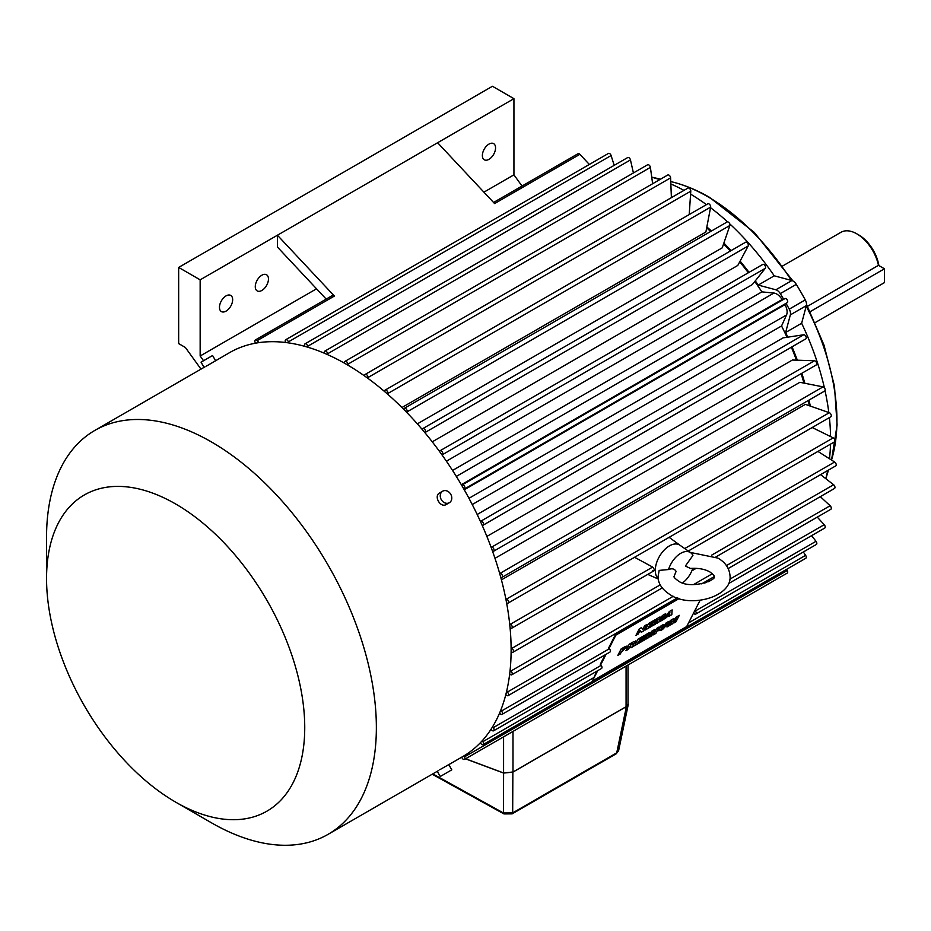 <?xml version="1.0" encoding="UTF-8"?>
<svg xmlns="http://www.w3.org/2000/svg" width="931" height="931" viewBox="0 0 931 931"><rect width="100%" height="100%" fill="white"/><g stroke="black" fill="none" stroke-linecap="round" stroke-linejoin="round"><path stroke-width="1.4" d="M662.209 628.751L666.13 622.932L668.621 621.489L666.654 625.329L661.627 630.147L658.659 630.718L660.952 625.923L663.431 624.48L661.429 628.413L662.209 628.751L661.347 628.32L662.127 628.658L661.347 628.32L663.244 624.596M668.423 621.605L663.384 628.844L658.578 630.624M642.716 641.005L646.033 634.535L649.349 632.615L648.535 635.861L651.735 631.241L655.04 629.333L651.735 635.803L649.663 637.002L652.2 632.044L648.151 637.875L646.3 638.945L647.324 634.861L644.787 639.806L642.716 641.005M628.425 649.268L625.935 650.699L629.24 644.229L633.383 641.831L635.57 641.843L632.661 644.811L633.813 646.149L631.009 647.778L629.973 646.533L628.425 649.268L626.039 650.49M635.722 640.982L633.685 644.043M633.173 644.683L633.813 646.149M630.694 646.568L629.973 646.533M669.226 616.159L669.377 615.298L663.116 619.685L669.342 611.527L672.147 609.91L671.81 614.669L669.226 616.159M645.288 629.973L648.593 623.502L655.226 619.674L654.458 621.186L650.315 623.584L649.838 624.503L653.678 622.292L648.546 627.029L652.794 624.573L652.026 626.086L645.288 629.973M596.736 671.263L592.43 680.98L686.671 626.575L700.112 600.262M710.05 580.828L709.69 580.234L704.697 583.109M609.083 648.407L615.88 635.105L679.234 598.528M708.282 581.759L710.109 580.7M592.43 680.98L597.679 670.716M600.716 664.769L606.069 654.307M635.966 635.361L639.271 628.89L641.54 627.587L642.727 629.414L644.555 625.841L646.94 624.468L643.635 630.939L641.25 632.312L640.062 630.485L638.247 634.046L635.966 635.361M653.376 625.318L656.681 618.836L659.998 616.927L659.183 620.162L662.383 615.542L665.7 613.634L662.383 620.104L660.312 621.303L662.849 616.345L658.799 622.176L656.949 623.246L657.973 619.162L655.447 624.119L653.376 625.318M617.858 655.366L621.163 648.895L625.236 646.545L626.866 647.01L621.547 651.572L620.337 653.934L617.858 655.366M627.075 645.974L622.874 650.804M634.639 645.672L637.944 639.201L644.578 635.373L643.81 636.885L639.655 639.283L639.19 640.202L643.018 637.991L642.332 639.341L637.898 642.727L642.146 640.272L641.378 641.785L634.639 645.672M653.387 634.849L656.704 628.378L659.183 626.935L655.878 633.406L653.387 634.849M666.968 627.005L670.273 620.535L673.59 618.626L672.776 621.861L675.987 617.241L679.293 615.333L675.976 621.803L673.904 623.002L676.441 618.044L672.391 623.875L670.541 624.945L671.565 620.861L669.04 625.818L666.968 627.005M658.997 627.052L655.878 633.406M642.832 638.096L637.898 642.727M644.392 635.477L639.19 640.202M638.247 634.046L640.062 630.485M655.04 619.79L654.458 621.186M654.365 621.093L650.315 623.584M669.04 625.818L671.565 620.861M665.502 613.75L662.383 620.104M615.88 635.105L615.449 634.628L608.653 647.941L609.374 648.721A2.328 1.35 60 0 1 609.886 652.107L501.984 714.391A2.328 1.35 -120 0 0 501.483 711.016L500.762 710.225A233.216 134.646 60 0 1 499.551 713.158A233.216 134.646 60 0 1 492.592 726.774A233.216 134.646 60 0 1 491.009 729.287A233.216 134.646 60 0 1 482.246 740.739A233.216 134.646 60 0 1 480.315 742.81A233.216 134.646 60 0 1 463.999 755.844A233.216 134.646 60 0 1 462.812 756.542L448.8 764.642L451.791 769.832L440.247 776.501L451.791 769.832M605.115 654.854L600.309 664.257L601.17 665.339A2.328 1.35 60 0 1 601.496 668.505L493.605 730.8A2.328 1.35 -120 0 0 493.279 727.635L492.592 726.774M622.792 650.711L621.547 651.572M621.454 651.479L620.337 653.934M658.799 622.176L662.849 616.345M646.754 624.573L643.635 630.939M643.542 630.846L641.18 632.207M641.517 627.599L642.727 629.414M652.608 624.689L652.026 626.086M633.592 643.949L632.661 644.811M679.095 615.438L675.976 621.803M675.894 621.71L674.009 622.792M672.054 609.968L671.81 614.669M671.728 614.565L669.249 615.996M654.854 629.437L651.735 635.803M651.653 635.71L649.768 636.792M653.481 622.408L648.546 627.029M650.222 623.491L649.838 624.503M668.947 625.713L667.073 626.807M647.324 634.861L644.787 639.806M644.706 639.713L642.821 640.807M655.796 633.313L653.492 634.639M648.151 637.875L652.2 632.044M655.447 624.119L657.973 619.162M662.302 620.011L660.416 621.105M615.449 634.628L678.408 598.284M629.67 646.568L628.332 649.175M672.391 623.875L676.441 618.044M673.462 618.696L672.776 621.861M620.255 653.83L617.951 655.156M627.017 645.939L626.784 646.917M635.675 640.935L635.489 641.75M641.959 640.388L641.378 641.785M641.284 641.692L634.744 645.474M658.717 622.083L656.995 623.072M659.87 616.997L659.183 620.162M649.221 632.696L648.535 635.861M669.377 615.298L666.596 616.904M666.515 616.811L665.642 618.231M655.354 624.026L653.481 625.108M633.72 646.056L630.974 647.65M672.31 623.782L670.588 624.771M665.549 618.137L663.314 619.429M648.069 637.782L646.347 638.771M638.154 633.953L636.071 635.163M651.944 625.993L645.392 629.775M632.999 643.437L630.962 644.043L630.403 645.392L632.999 643.437L631.043 644.136L630.403 645.392M624.352 648.511L622.874 648.709L622.234 650.234L624.352 648.511L622.955 648.802L622.234 650.234M669.878 612.389L667.771 615.077L669.575 614.181L669.878 612.389L667.853 615.17M522.023 186.037L513.935 174.842L513.935 98.674L437.617 142.734L494.594 203.563L579.873 154.325A2.328 1.35 -120 0 0 579.222 153.801A2.328 1.35 -120 0 0 578.058 153.685L493.57 202.469M589.346 164.45L579.873 154.325M326.187 299.107L277.415 247.041L277.415 235.229L200.153 279.835L178.659 267.43L178.659 343.597L185.362 347.461L200.991 369.13M488.973 159.329A9.333 5.388 120 0 0 495.059 151.113A9.333 5.388 120 0 0 493.628 143.63A9.333 5.388 120 0 0 488.973 144.096A9.333 5.388 120 0 0 482.875 152.323A9.333 5.388 120 0 0 484.306 159.795A9.333 5.388 120 0 0 488.973 159.329M261.867 290.449A9.333 5.388 120 0 0 267.965 282.221A9.333 5.388 120 0 0 266.534 274.75A9.333 5.388 120 0 0 261.867 275.215A9.333 5.388 120 0 0 255.781 283.431A9.333 5.388 120 0 0 257.2 290.903A9.333 5.388 120 0 0 261.867 290.449M316.54 288.808L200.153 356.003L200.153 279.835M513.935 174.842L483.922 192.17M226.058 311.117A9.333 5.388 120 0 0 232.156 302.901A9.333 5.388 120 0 0 230.725 295.418A9.333 5.388 120 0 0 226.058 295.883A9.333 5.388 120 0 0 219.972 304.111A9.333 5.388 120 0 0 221.392 311.582A9.333 5.388 120 0 0 226.058 311.117M459.134 165.718A9.333 5.388 120 0 0 457.819 164.31A9.333 5.388 120 0 0 457.819 164.298M437.617 142.734L277.415 235.229L334.392 296.046A2.328 1.35 -120 0 0 333.752 295.523A2.328 1.35 -120 0 0 332.588 295.406L255.315 340.024A2.328 1.35 -120 0 0 255.618 343.167A233.216 134.646 60 0 1 258.969 342.62L257.131 340.665A2.328 1.35 -120 0 0 256.479 340.141A2.328 1.35 -120 0 0 255.315 340.024M288.691 342.911L288.366 341.886A2.328 1.35 -120 0 0 286.853 339.873A2.328 1.35 -120 0 0 285.689 339.757A2.328 1.35 -120 0 0 285.293 341.479L285.538 342.492A233.216 134.646 60 0 1 288.691 342.911A233.216 134.646 60 0 1 304.681 346.32A233.216 134.646 60 0 1 307.952 347.275A233.216 134.646 60 0 1 324.442 353.256A233.216 134.646 60 0 1 327.782 354.723L327.654 353.733A2.328 1.35 -120 0 0 326.025 351.22A2.328 1.35 -120 0 0 324.861 351.103A2.328 1.35 -120 0 0 324.384 352.314L324.442 353.256M344.563 362.299L344.517 363.195A233.216 134.646 60 0 1 346.204 364.161A233.216 134.646 60 0 1 347.891 365.15L347.857 364.207A2.328 1.35 -120 0 0 346.204 361.437A2.328 1.35 -120 0 0 345.04 361.321A2.328 1.35 -120 0 0 344.563 362.299M652.631 183.733L650.397 167.394A2.328 1.35 -120 0 0 648.767 164.88A2.328 1.35 -120 0 0 647.604 164.764L324.861 351.103M633.417 172.957L630.462 159.923A2.328 1.35 -120 0 0 628.89 157.653A2.328 1.35 -120 0 0 627.715 157.537L304.972 343.876A2.328 1.35 -120 0 0 304.53 345.331L304.681 346.32M307.952 347.275L307.719 346.262A2.328 1.35 -120 0 0 306.148 343.993A2.328 1.35 -120 0 0 304.972 343.876M614.181 165.357L611.108 155.547A2.328 1.35 -120 0 0 609.596 153.545A2.328 1.35 -120 0 0 608.432 153.429L285.689 339.757M729.729 223.859A201.224 116.177 60 0 1 774.255 275.82L791.885 280.545A6.668 3.852 60 0 1 796.296 284.362A225.221 130.026 60 0 1 805.268 299.898A6.668 3.852 60 0 1 806.362 305.624L790.349 314.876L785.624 332.507A201.224 116.177 60 0 1 787.801 337.162M792.037 346.832A201.224 116.177 60 0 1 797.32 360.192M801.835 373.284A201.224 116.177 60 0 1 804.85 383.281M809.039 400.062A201.224 116.177 60 0 1 810.273 406.067M813.38 426.84A201.224 116.177 60 0 1 813.508 428.179M790.349 314.876A6.668 3.852 -120 0 0 789.255 309.15L805.268 299.898M796.296 284.362L780.283 293.602A225.221 130.026 60 0 1 783.623 299.212M786.078 303.448A225.221 130.026 60 0 1 789.255 309.15M780.283 293.602A6.668 3.852 -120 0 0 775.86 289.797L791.885 280.545M755.285 280.859A201.224 116.177 60 0 1 758.23 285.072L775.86 289.797M689.324 213.083A201.224 116.177 60 0 1 690.418 213.874M706.85 226.943A201.224 116.177 60 0 1 711.435 231.016M723.876 243.038A201.224 116.177 60 0 1 731.021 250.648M740.11 261.099A201.224 116.177 60 0 1 749.036 272.352M456.33 476.416L773.905 293.056L761.872 291.869A199.897 115.409 -120 0 0 754.785 281.499M748.361 272.748A199.897 115.409 -120 0 0 739.703 261.855M730.311 251.056A199.897 115.409 -120 0 0 723.573 243.899M710.679 231.458A199.897 115.409 -120 0 0 706.664 227.909M773.905 293.056A10.66 6.156 60 0 1 776.791 294.056A10.66 6.156 60 0 1 782.052 299.561L461.345 484.725M464.266 489.799L784.973 304.635A222.556 128.49 -120 0 0 784.81 304.332M784.973 304.635A10.66 6.156 60 0 1 786.544 314.946L468.956 498.294M786.998 337.278A199.897 115.409 -120 0 0 781.551 325.966L786.544 314.946M809.342 405.753A199.897 115.409 -120 0 0 808.271 400.505M803.953 383.106A199.897 115.409 -120 0 0 801.125 373.703M796.459 360.157A199.897 115.409 -120 0 0 791.362 347.228M258.969 342.62A233.216 134.646 60 0 1 285.538 342.492M206.531 366.046L229.608 352.616A233.216 134.646 60 0 1 255.618 343.167M327.782 354.723A233.216 134.646 60 0 1 344.517 363.195M671.402 197.628L670.599 177.868A2.328 1.35 -120 0 0 668.947 175.109A2.328 1.35 -120 0 0 667.783 174.993L345.04 361.321M401.913 407.522L705.884 232.017L710.632 207.124A2.328 1.35 -120 0 0 709.015 203.924A2.328 1.35 -120 0 0 707.851 203.808L385.108 390.136A2.328 1.35 -120 0 0 384.689 390.694L384.468 391.439A233.216 134.646 60 0 1 387.738 394.279A233.216 134.646 60 0 1 403.728 409.326A233.216 134.646 60 0 1 406.87 412.538A233.216 134.646 60 0 1 422.139 429.377A233.216 134.646 60 0 1 425.106 432.927A233.216 134.646 60 0 1 439.409 451.302A233.216 134.646 60 0 1 442.167 455.131L442.597 454.596A2.328 1.35 -120 0 0 442.644 452.687A2.328 1.35 -120 0 0 441.201 450.872A2.328 1.35 -120 0 0 440.037 450.755A2.328 1.35 -120 0 0 439.898 450.848L439.409 451.302M417.344 423.861L722.235 247.832L729.869 225.477A2.328 1.35 -120 0 0 728.298 222.078A2.328 1.35 -120 0 0 727.134 221.962L404.391 408.29A2.328 1.35 -120 0 0 404.054 408.674L403.728 409.326M432.263 441.829L737.794 265.44L748.198 245.959A2.328 1.35 -120 0 0 746.697 242.386A2.328 1.35 -120 0 0 745.533 242.269A2.328 1.35 -120 0 0 745.289 242.491M446.415 461.194L752.329 284.583L765.34 268.256A2.328 1.35 -120 0 0 765.387 266.347A2.328 1.35 -120 0 0 763.944 264.532A2.328 1.35 -120 0 0 762.78 264.416A2.328 1.35 -120 0 0 762.64 264.52L440.188 450.685M452.547 470.446L761.872 291.869M203.552 360.728L200.153 356.003M513.935 98.674L492.452 86.269L178.659 267.43M211.453 822.795L175.645 802.115A182.569 105.412 60 0 1 46.55 578.512A182.569 105.412 60 0 1 175.645 503.985A182.569 105.412 60 0 1 304.74 727.588A182.569 105.412 60 0 1 175.645 802.126A182.569 105.412 60 0 1 175.645 802.115L211.453 822.795A233.216 134.646 60 0 0 328.061 834.351L438.315 770.693M46.55 578.512L46.55 537.175A233.216 134.646 60 0 1 94.846 430.413A233.216 134.646 60 0 1 211.453 441.957A233.216 134.646 60 0 1 363.812 647.464A233.216 134.646 60 0 1 328.061 834.351M806.362 305.624L801.638 323.255L785.624 332.507M801.638 323.255A201.224 116.177 60 0 1 824.389 387.796M825.029 390.694A201.224 116.177 60 0 1 828.811 412.526M829.393 417.588A201.224 116.177 60 0 1 830.545 436.558M830.499 444.168A201.224 116.177 60 0 1 829.486 458.739M827.671 470.539A201.224 116.177 60 0 1 825.785 478.674M472.238 504.544L781.551 325.966M477.172 514.494L783.087 337.872L803.732 334.764A2.328 1.35 -120 0 1 804.617 334.974A2.328 1.35 -120 0 1 806.141 337.034A2.328 1.35 -120 0 1 805.78 338.896A2.328 1.35 -120 0 1 805.618 338.965L483.177 525.131M486.878 536.419L792.397 360.029L814.474 360.763A2.328 1.35 -120 0 1 815.184 360.984A2.328 1.35 -120 0 1 816.696 363.043A2.328 1.35 -120 0 1 816.347 364.905A2.328 1.35 -120 0 1 816.022 365.01M494.978 558.332L799.869 382.304L823.051 386.877A2.328 1.35 -120 0 1 823.563 387.075A2.328 1.35 -120 0 1 825.087 389.123A2.328 1.35 -120 0 1 824.726 390.997A2.328 1.35 -120 0 1 824.226 391.101M501.425 579.862L805.385 404.368L829.323 412.701A2.328 1.35 -120 0 1 829.649 412.852A2.328 1.35 -120 0 1 831.174 414.912A2.328 1.35 -120 0 1 830.813 416.774L508.07 603.113A2.328 1.35 -120 0 0 508.419 601.24A2.328 1.35 -120 0 0 506.895 599.192A2.328 1.35 -120 0 0 506.58 599.04L505.801 598.761A233.216 134.646 60 0 1 506.615 603.009A233.216 134.646 60 0 1 509.664 623.817A233.216 134.646 60 0 1 510.083 627.913A233.216 134.646 60 0 1 511.107 647.836A233.216 134.646 60 0 1 511.107 651.723A233.216 134.646 60 0 1 510.083 670.46A233.216 134.646 60 0 1 509.664 674.091A233.216 134.646 60 0 1 506.615 691.361A233.216 134.646 60 0 1 505.801 694.666A233.216 134.646 60 0 1 500.762 710.225M774.255 275.82L758.23 285.072M690.581 194.148A201.224 116.177 60 0 1 706.431 204.622M710.528 207.671A201.224 116.177 60 0 1 727.542 221.846M651.735 177.204A201.224 116.177 60 0 1 659.718 179.648M670.844 183.966A201.224 116.177 60 0 1 683.971 190.378M464.255 489.776L787.277 302.622A2.328 1.35 -120 0 0 787.568 300.736A2.328 1.35 -120 0 0 786.055 298.723A2.328 1.35 -120 0 0 784.949 298.583L461.357 484.748M689.219 214.561L690.779 191.181A2.328 1.35 -120 0 0 689.138 188.19A2.328 1.35 -120 0 0 687.974 188.074L365.22 374.402A2.328 1.35 -120 0 0 364.766 375.158L364.626 375.996A233.216 134.646 60 0 1 367.978 378.393L368.036 377.509A2.328 1.35 -120 0 0 366.395 374.518A2.328 1.35 -120 0 0 365.22 374.402M367.978 378.393A233.216 134.646 60 0 1 384.468 391.439M425.106 432.927L425.444 432.287A2.328 1.35 -120 0 0 423.954 428.714A2.328 1.35 -120 0 0 422.79 428.597A2.328 1.35 -120 0 0 422.546 428.83L422.139 429.377M406.87 412.538L407.126 411.816A2.328 1.35 -120 0 0 405.555 408.406A2.328 1.35 -120 0 0 404.391 408.29M347.891 365.15A233.216 134.646 60 0 1 364.626 375.996M442.167 455.131A233.216 134.646 60 0 1 461.613 485.191A233.216 134.646 60 0 1 463.999 489.322A233.216 134.646 60 0 1 480.315 521.197A233.216 134.646 60 0 1 482.246 525.503A233.216 134.646 60 0 1 491.009 547.067A233.216 134.646 60 0 1 492.592 551.42A233.216 134.646 60 0 1 499.551 573.054A233.216 134.646 60 0 1 500.762 577.383A233.216 134.646 60 0 1 505.801 598.761M387.738 394.279L387.89 393.464A2.328 1.35 -120 0 0 386.272 390.252A2.328 1.35 -120 0 0 385.108 390.136M449.359 502.717L446.31 504.474C440.503 508.314 433.404 496.072 439.641 492.941L442.69 491.184A6.668 5.435 60 0 0 441.306 499.668A6.668 5.435 60 0 0 449.359 502.717A6.668 5.435 60 0 0 450.732 494.233A6.668 5.435 60 0 0 442.69 491.184M439.641 769.809L448.777 764.607M204.04 367.373L201.049 362.171L212.582 355.514L215.596 360.728M461.66 757.287L462.207 758.183A2.328 1.35 -120 0 0 464.476 759.428L787.219 573.1A2.328 1.35 -120 0 0 787.277 570.505L786.637 569.33M464.476 759.428A2.328 1.35 -120 0 0 464.534 756.833L463.999 755.844M728.205 568.538L830.813 509.304A2.328 1.35 -120 0 0 830.115 505.731L820.316 496.665M728.542 583.597L824.726 528.063A2.328 1.35 -120 0 0 824.226 524.688L817.267 517.124M688.253 551.024L835.735 465.884A2.328 1.35 -120 0 0 836.108 464.057A2.328 1.35 -120 0 0 834.642 462.009L817.93 451.419M510.083 627.913L510.863 628.216A2.328 1.35 -120 0 0 511.747 628.192A2.328 1.35 -120 0 0 512.108 626.33A2.328 1.35 -120 0 0 510.584 624.27A2.328 1.35 -120 0 0 510.467 624.212L509.664 623.817M694.957 610.364L695.41 610.934A2.328 1.35 60 0 1 695.725 614.099A2.328 1.35 60 0 1 693.863 613.401L693.572 613.075M491.009 729.287L491.731 730.102A2.328 1.35 -120 0 0 493.605 730.8M505.801 694.666L506.58 695.306A2.328 1.35 -120 0 0 508.07 695.643A2.328 1.35 -120 0 0 507.372 692.07L506.615 691.361M506.615 603.009L507.372 603.195A2.328 1.35 -120 0 0 508.07 603.113M492.592 551.42L493.279 551.35A2.328 1.35 -120 0 0 493.605 551.245A2.328 1.35 -120 0 0 493.954 549.371A2.328 1.35 -120 0 0 492.429 547.323A2.328 1.35 -120 0 0 491.731 547.091L491.009 547.067M482.246 525.503L482.875 525.305A2.328 1.35 -120 0 0 483.038 525.235A2.328 1.35 -120 0 0 483.387 523.362A2.328 1.35 -120 0 0 481.874 521.313A2.328 1.35 -120 0 0 480.99 521.092L480.315 521.197M500.762 577.383L501.483 577.441A2.328 1.35 -120 0 0 501.984 577.336A2.328 1.35 -120 0 0 502.344 575.463A2.328 1.35 -120 0 0 500.82 573.403A2.328 1.35 -120 0 0 500.308 573.205L499.551 573.054M509.664 674.091L510.467 674.614A2.328 1.35 -120 0 0 511.747 674.812A2.328 1.35 -120 0 0 512.155 673.125A2.328 1.35 -120 0 0 510.863 671.076L510.083 670.46M715.823 556.994L834.49 488.472A2.328 1.35 -120 0 0 834.898 486.785A2.328 1.35 -120 0 0 833.606 484.737L820.583 474.624M499.551 713.158L500.308 713.891A2.328 1.35 -120 0 0 501.984 714.391M695.725 614.099L816.347 544.472A2.328 1.35 -120 0 0 816.022 541.295L811.564 535.662M480.315 742.81L480.99 743.694A2.328 1.35 -120 0 0 483.038 744.614A2.328 1.35 -120 0 0 482.875 741.67L482.246 740.739M483.038 744.614L805.78 558.274A2.328 1.35 -120 0 0 805.618 555.33L803.337 551.978M680.014 545.275A19.993 11.544 120 0 0 679.898 545.194A19.993 11.544 120 0 0 669.424 545.88A19.993 11.544 120 0 0 656.739 562.336A19.993 11.544 120 0 0 658.24 578.64M511.747 628.192L834.49 441.864A2.328 1.35 -120 0 0 834.851 439.991A2.328 1.35 -120 0 0 833.326 437.942A2.328 1.35 -120 0 0 833.21 437.873L812.181 427.527M463.999 489.322L464.534 488.95A2.328 1.35 -120 0 0 464.825 487.064A2.328 1.35 -120 0 0 463.312 485.063A2.328 1.35 -120 0 0 462.207 484.923L461.613 485.191M511.107 651.723L511.899 652.142A2.328 1.35 -120 0 0 512.981 652.212A2.328 1.35 -120 0 0 513.353 650.397A2.328 1.35 -120 0 0 511.899 648.337L511.107 647.836M634.581 557.285L652.654 567.072C654.749 569.469 654.749 570.738 652.654 570.878M668.528 569.539C672.066 568.166 674.591 568.794 676.092 571.401L674.091 576.429C673.52 576.906 674.917 578.407 678.292 580.932C690.732 590.161 717.824 579.641 714.077 576.429C714.857 576.196 713.449 574.695 709.876 571.937C704.755 569.085 698.273 567.922 690.418 568.434L685.367 566.048L692.932 555.446A18.876 10.893 120 0 0 690.616 552.677A18.876 10.893 120 0 0 680.736 553.317A18.876 10.893 120 0 0 668.528 569.539L659.171 570.389L658.101 576.429C657.938 583.365 662.011 589.474 670.297 594.781C690.278 608.502 731.719 596.806 730.067 576.429C729.567 568.504 725.505 562.394 717.871 558.088L690.243 552.409M682.667 582.853A18.876 10.893 120 0 0 692.815 568.294M465.616 758.777L503.578 772.963L503.578 736.863M628.029 665.013L628.029 704.278L626.074 706.71L512.993 771.997L503.578 772.963M465.523 758.823L503.601 773.056L512.865 772.16L626.4 706.617L628.25 704.581L628.029 703.429M432.193 774.22L503.974 813.927A2.665 1.501 -61 0 1 503.427 812.961L512.678 812.914A2.665 1.536 60 0 1 512.143 813.869L616.182 753.807L618.603 750.7L616.729 752.842A2.665 1.536 60 0 1 616.182 753.807M807.48 306.322L878.468 265.335A31.735 18.317 60 0 0 856.846 233.856L856.846 233.856A31.735 18.317 60 0 0 840.984 232.285L782.727 265.917M810.156 311.676L884.45 268.791L878.468 265.335M884.45 268.791L884.45 282.605L815.207 322.58M858.731 234.938L856.846 233.856L858.731 234.938A29.07 16.781 60 0 1 878.876 265.568M257.131 340.665L334.392 296.046M327.654 353.733L650.397 167.394M307.719 346.262L630.462 159.923M288.366 341.886L611.108 155.547M347.857 364.207L670.599 177.868M368.036 377.509L690.779 191.181M442.597 454.596L765.34 268.256M425.444 432.287L748.198 245.959M407.126 411.816L729.869 225.477M387.89 393.464L710.632 207.124M670.751 181.568L670.925 181.615A182.662 105.459 60 0 1 707.769 196.685A182.662 105.459 60 0 1 791.373 280.417M806.223 306.136A182.662 105.459 60 0 1 831.569 459.856L831.511 460.019M464.534 756.833L787.277 570.505M684.727 548.557L834.642 462.009M507.372 692.07L673.241 596.306M693.537 584.587L712.366 573.717M726.436 565.594L830.115 505.731M491.731 547.091L814.474 360.763M480.99 521.092L803.732 334.764M510.863 671.076L660.219 584.843M711.575 555.19L833.606 484.737M695.41 610.934L816.022 541.295M493.279 727.635L601.17 665.339M482.875 741.67L593.338 677.896M688.521 622.944L805.618 555.33M510.467 624.212L833.21 437.873M506.58 599.04L829.323 412.701M500.308 573.205L823.051 386.877M729.846 579.175L824.226 524.688M501.483 711.016L609.374 648.721M462.207 484.923L784.949 298.583M464.534 488.95L787.277 302.622M511.899 648.337L652.654 567.072M512.993 731.417L512.993 771.997M626.074 706.71L626.074 666.13M512.865 772.16L512.678 812.914L616.729 752.842L626.4 706.617M432.787 773.882L503.427 812.961L503.601 773.056M94.846 430.413L205.099 366.756M828.474 470.074L825.855 478.72M679.956 545.229L669.133 537.327M660.521 179.183L651.735 177.123M422.79 428.597L745.533 242.269M440.037 450.755L762.78 264.416M437.256 771.299L440.247 776.501M831.569 459.856L837.109 425.025L834.467 386.132L824.028 345.192L806.525 304.46M792.979 280.999L754.273 232.389L709.457 197.314C696.609 189.877 683.761 184.652 670.925 181.615M508.07 695.643L677.314 597.923M701.671 583.865L714.042 576.72M493.605 551.245L816.347 364.905M483.038 525.235L805.78 338.896M658.298 579.047L647.778 574.392M501.984 577.336L824.726 390.997M511.747 674.812L662.22 587.938M691.849 570.831L696.179 568.329M690.616 552.677L679.898 545.194M512.981 652.212L653.783 570.924M628.25 704.581L618.603 750.7M512.143 813.869L503.974 813.927"/></g></svg>
